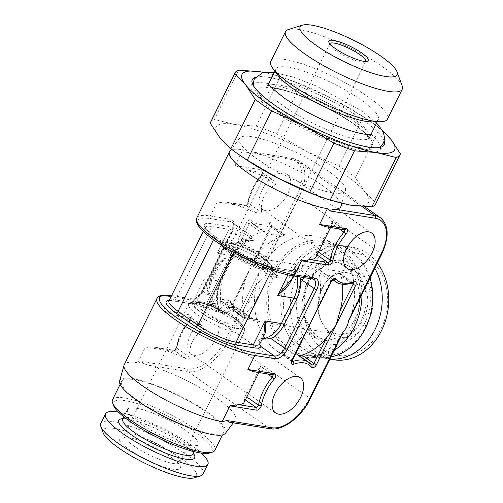 <?xml version="1.0" encoding="UTF-8"?>
<svg xmlns="http://www.w3.org/2000/svg" width="503" height="503" viewBox="0 0 503 503"><rect width="100%" height="100%" fill="white"/><g stroke="black" fill="none" stroke-linecap="round" stroke-linejoin="round"><path stroke-width="0.38" stroke-dasharray="2.52 1.89" d="M259.837 281.372C257.134 283.246 255.184 285.673 253.971 288.647A27.036 21.642 99.1 0 1 245.137 306.522C243.414 309.477 242.892 312.055 243.578 314.256C245.156 315.425 245.539 316.494 244.728 317.475L244.087 317.292A25.031 5.407 -153.7 0 0 221.458 301.523L217.755 298.669C215.07 295.154 212.473 292.545 209.971 290.828L209.122 288.999L211.09 282.787A27.036 21.642 99.1 0 1 219.924 264.911L224.86 258.372L226.224 257.938L238.409 256.87L243.119 257.699A25.031 5.407 26.3 0 1 265.747 273.475L265.05 276.424L259.837 281.372A31.041 24.842 -80.9 0 1 243.578 314.256M347.68 272.771A31.041 24.842 99.1 0 0 326.988 280.863A31.041 24.842 99.1 0 0 321.65 288.703A31.041 24.842 -80.9 0 0 320.713 319.902A31.041 24.842 -80.9 0 0 337.84 334.067A31.041 24.842 -80.9 0 0 363.87 318.135A31.041 24.842 99.1 0 0 347.68 272.771L259.378 258.592A31.041 24.842 -80.9 0 0 251.299 258.938L253.631 258.97L259.328 261.767A28.036 22.44 99.1 0 1 269.426 268.809A2.006 1.119 -55.1 0 1 267.376 270.375L274.607 274.896L265.747 273.475M265.05 276.424L269.011 268.539C267.722 268.376 272.016 268.916 265.1 268.514C256.958 266.923 247.382 262.943 236.366 256.574C230.638 253.066 226.822 250.142 224.91 247.797L223.954 246.583A25.031 5.407 -153.7 0 1 229.368 245.804A25.031 5.407 -153.7 0 1 255.417 256.379A25.031 5.407 -153.7 0 1 268.835 268.765A25.031 5.407 -153.7 0 1 263.415 269.539A25.031 5.407 -153.7 0 1 237.372 258.963A25.031 5.407 -153.7 0 1 223.954 246.583L196.051 302.9L199.968 302.925C208.494 304.064 227.488 312.91 236.07 319.851C244.747 327.899 239.579 324.102 241.044 325.133L241.113 324.856A25.031 5.407 26.3 0 0 227.689 312.47A25.031 5.407 26.3 0 0 201.646 301.901A25.031 5.407 26.3 0 0 196.227 302.674A25.031 5.407 26.3 0 0 209.65 315.06A25.031 5.407 26.3 0 0 235.693 325.636A25.031 5.407 26.3 0 0 241.113 324.856L244.898 317.198L244.087 317.292L257.618 319.543L244.728 317.475M322.649 287.81A33.927 27.156 99.1 0 1 328.478 279.234A33.927 27.156 99.1 0 1 363.914 277.159A33.927 27.156 99.1 0 1 368.8 319.983A33.927 27.156 -80.9 0 1 321.624 321.914A33.927 27.156 -80.9 0 1 322.649 287.81M310.313 279.209A52.067 41.674 99.1 0 1 368.246 258.316A52.067 41.674 99.1 0 1 381.136 328.578A52.067 41.674 -80.9 0 1 323.196 349.472A52.067 41.674 -80.9 0 1 310.313 279.209M333.715 359.771A57.072 45.685 -80.9 0 1 303.944 276.361A57.072 45.685 99.1 0 1 351.811 247.067A57.072 45.685 99.1 0 1 377.344 263.05M374.823 268.156A57.072 45.685 99.1 0 0 345.291 246.017A57.072 45.685 99.1 0 0 297.424 275.311A57.072 45.685 -80.9 0 0 327.195 358.721A57.072 45.685 -80.9 0 0 329.899 359.054M354.672 319.669A39.303 31.456 99.1 0 1 321.713 339.846A39.303 31.456 99.1 0 1 301.215 282.409A39.303 31.456 99.1 0 1 334.174 262.239A39.303 31.456 99.1 0 1 354.672 319.669M290.489 274.934A55.072 44.082 99.1 0 1 351.767 252.833A55.072 44.082 99.1 0 1 365.398 327.151A55.072 44.082 -80.9 0 1 304.12 349.245A55.072 44.082 -80.9 0 1 290.489 274.934M305.264 355.2A57.072 45.685 99.1 0 1 275.499 271.79A57.072 45.685 99.1 0 1 323.36 242.496A57.072 45.685 99.1 0 1 353.131 325.906A57.072 45.685 99.1 0 1 305.264 355.2L317.714 357.199A57.072 45.685 -80.9 0 1 287.942 273.789A57.072 45.685 99.1 0 1 335.809 244.496A57.072 45.685 99.1 0 1 370.026 277.851M317.714 357.199A57.072 45.685 -80.9 0 0 330.949 356.929M334.137 350.472A59.077 47.288 99.1 0 1 316.563 357.256A59.077 47.288 99.1 0 1 288.76 350.56A59.077 47.288 -80.9 0 1 272.639 274.085A59.077 47.288 -80.9 0 1 334.734 244.087A59.077 47.288 -80.9 0 1 339.871 247.143A59.077 47.288 99.1 0 1 361.927 294.236M349.466 319.455L352.163 312.074A62.083 49.69 -80.9 0 0 331.395 242.943A62.083 49.69 -80.9 0 0 325.994 239.73A62.083 49.69 -80.9 0 0 270.444 255.109C266.791 259.85 264.653 262.069 264.044 261.767C263.685 265.949 261.742 269.878 258.215 273.55L225.394 339.965A2.006 0.434 -153.7 0 1 227.941 341.103L309.659 398.068L338.626 339.456L342.543 333.464M258.215 273.55C259.026 273.431 258.592 276.405 256.914 282.491A62.083 49.69 -80.9 0 0 277.681 351.622A62.083 49.69 -80.9 0 0 306.899 358.652A62.083 49.69 -80.9 0 0 338.626 339.456M225.394 339.965A37.046 20.717 -55.1 0 1 187.437 368.875L142.531 361.663L137.684 362.776A62.083 13.405 26.3 0 0 124.247 364.7M341.009 206.23A62.083 13.405 -153.7 0 0 321.907 185.129A62.083 13.405 -153.7 0 0 253.562 152.233L251.255 151.73L246.061 152.189L242.943 149.8L235.146 165.575L244.898 169.763A62.083 13.405 -153.7 0 1 274.374 180.91L262.421 172.579L244.898 169.763M284.252 172.988A21.528 12.041 124.9 0 0 263.534 187.323A21.528 12.041 124.9 0 0 262.629 209.493A21.528 12.041 124.9 0 0 265.628 210.675A21.528 12.041 124.9 0 0 286.345 196.333A21.528 12.041 124.9 0 0 287.251 174.17A21.528 12.041 124.9 0 0 284.252 172.988M194.152 355.288A21.528 12.041 -55.1 0 1 191.153 354.106A21.528 12.041 -55.1 0 1 192.058 331.942A21.528 12.041 -55.1 0 1 212.782 317.6A21.528 12.041 -55.1 0 1 215.774 318.783A21.528 12.041 -55.1 0 1 214.875 340.952A21.528 12.041 -55.1 0 1 194.152 355.288M222.835 277.015L210.122 302.737A2.006 1.119 124.9 0 0 210.166 304.573L223.401 313.803L221.917 310.961A62.083 49.69 -80.9 0 1 222.835 277.015L227.054 262.189L236.366 249.639A62.083 49.69 -80.9 0 1 260.868 232.135C262.88 231.587 264.157 231.462 264.697 231.757L251.538 222.578A2.006 1.119 124.9 0 0 251.412 222.464L264.653 231.694L265.678 232.977L272.305 234.731L284.773 234.813L283.352 235.618A62.083 49.69 -80.9 0 0 258.592 253.204L254.109 260.347L251.651 266.137L248.325 272.048L245.062 280.586A62.083 49.69 -80.9 0 0 244.2 314.834L232.248 306.503L245.062 280.586M342.417 284.252A62.083 49.69 -80.9 0 0 341.166 275.921L339.657 273.066L338.896 273.098L332.294 276.543L323.982 273.619L320.09 270.369C319.009 269.709 318.644 270.476 319.009 272.657A62.083 49.69 -80.9 0 1 318.085 306.604L314.821 315.136M318.085 306.604L330.798 280.881A2.006 1.119 -55.1 0 1 333.124 279.429L319.883 270.199L333.25 279.542A39.052 21.836 124.9 0 0 333.294 279.593M309.037 326.837L304.554 333.979A62.083 49.69 -80.9 0 1 280.052 351.484L278.643 352.301L295.865 353.49M297.172 354.162L298.172 355.502L311.502 364.794A39.052 21.836 124.9 0 0 308.88 362.323M299.304 355.652L298.172 355.502M209.317 305.34A37.046 20.717 -55.1 0 1 227.142 308.396A4.005 2.238 124.9 0 0 232.072 305.742L271.224 226.526A4.005 2.238 124.9 0 0 269.445 222.798A37.046 20.717 -55.1 0 1 251.443 220.1A4.005 2.238 124.9 0 0 246.533 222.779L207.576 301.599A4.005 2.238 124.9 0 0 209.317 305.34A2.006 1.295 69.7 0 1 209.984 304.416L210.166 304.573A2.006 1.119 124.9 0 0 210.99 304.611A39.052 21.836 -55.1 0 1 227.161 305.359A39.052 21.836 -55.1 0 1 229.783 307.83L243.339 317.311L229.921 307.955A2.006 1.119 124.9 0 0 232.248 306.503A2.006 0.434 26.3 0 1 231.638 305.805L248.325 272.048M238.862 313.52L230.72 310.596L224.156 313.784L210.99 304.611A2.006 1.295 69.7 0 0 209.984 304.416C216.843 301.951 222.571 302.272 227.161 305.359L238.862 313.52L243.119 317.123C244.219 317.789 244.584 317.028 244.2 314.834M223.407 313.803L224.156 313.784M137.684 362.776L145.48 347.001L154.584 347.164L156.961 347.686A62.083 13.405 26.3 0 1 186.443 358.828C188.688 359.614 189.914 359.167 190.121 357.482C188.694 345.341 193.196 335.985 203.633 329.421L203.049 326.202L202.388 325.831A62.083 13.405 26.3 0 0 173.208 314.815L163.456 310.628L170.385 296.607L190.536 299.838A12.015 6.721 124.9 0 0 202.847 290.464L232.298 230.864A12.015 6.721 124.9 0 0 230.387 219.207L210.235 215.969A2.006 1.603 -80.9 0 0 210.732 218.673L230.883 221.911A10.016 5.602 124.9 0 1 232.279 222.458A10.016 5.602 124.9 0 1 232.474 231.625L246.099 241.119L254.292 240.245L254.021 238.567L248.513 233.776L230.883 221.911A2.006 1.603 -80.9 0 1 230.387 219.207M253.644 371.711L254.927 371.78A62.083 13.405 26.3 0 0 260.46 369.315A62.083 13.405 26.3 0 0 260.523 366.354C260.208 365.857 259.711 366.417 259.02 368.033C254.82 379.633 250.205 388.913 245.175 395.861L244.251 399.13A62.083 13.405 26.3 0 1 244.219 402.186M142.531 361.663C141.896 362.682 143.82 363.864 148.297 365.216A62.083 13.405 26.3 0 1 216.642 398.106A62.083 13.405 26.3 0 1 235.272 420.175A62.083 13.405 26.3 0 1 230.016 422.174L228.808 422.118M225.445 433.284A59.077 12.757 -153.7 0 0 207.72 412.284A59.077 12.757 26.3 0 0 152.296 384.072A59.077 12.757 26.3 0 0 119.607 380.978M254.927 371.78L272.318 374.572L260.428 366.197M190.536 299.838A2.006 1.603 99.1 0 1 192.215 298.813A2.006 1.603 99.1 0 1 192.762 299.034L207.991 309.263L217.73 311.992L219.503 310.64L216.642 300.719L203.023 291.224L232.474 231.625A2.006 0.434 26.3 0 1 231.864 230.927C233.681 225.784 233.82 222.961 232.279 222.458L248.513 233.776M262.17 339.173L260.416 339.167L258.643 340.512L259.737 344.134M262.685 338.129L259.875 339.211L263.71 336.061L258.643 340.512M344.517 229.739A2.006 1.119 -55.1 0 0 344.417 229.651L344.687 229.764A2.006 1.603 99.1 0 1 344.14 229.544A2.006 1.119 -55.1 0 1 344.417 229.651L332.187 221.207A62.083 13.405 -153.7 0 1 332.15 224.263A62.083 13.405 -153.7 0 1 326.617 226.727L344.14 229.544L332.187 221.207C331.829 220.729 331.32 221.289 330.66 222.898C326.686 234.178 322.096 243.515 316.896 250.928L315.972 254.166A62.083 13.405 -153.7 0 1 315.909 257.134M326.617 226.727L325.334 226.658M229.796 151.265A62.083 13.405 -153.7 0 1 242.943 149.8M235.146 165.575L261.925 169.876A4.005 2.238 124.9 0 1 261.629 175.182A37.046 20.717 -55.1 0 0 248.419 201.659A4.005 2.238 124.9 0 1 243.817 206.224L217.17 201.948L226.275 202.112L228.651 202.627A62.083 13.405 -153.7 0 1 257.838 213.643C259.994 214.435 261.214 213.995 261.51 212.316C260.491 199.867 265.188 190.606 275.606 184.526L275.034 181.287L274.374 180.91M257.347 159.155A59.077 12.757 -153.7 0 1 239.617 138.155A59.077 12.757 -153.7 0 1 273.846 142.89A59.077 12.757 -153.7 0 1 327.277 170.385A59.077 12.757 -153.7 0 1 345.454 190.461A59.077 12.757 -153.7 0 1 312.772 187.368A59.077 12.757 -153.7 0 1 257.347 159.155M328.654 199.653A85.108 18.378 26.3 0 0 350.195 205.117A85.108 18.378 26.3 0 0 364.876 191.945A85.108 18.378 26.3 0 0 306.993 151.598A85.108 18.378 26.3 0 0 234.429 124.417A85.108 18.378 26.3 0 0 219.742 137.589A85.108 18.378 26.3 0 0 242.521 157.087M400.382 153.799L376.018 203.099L364.876 191.945L355.357 177.509A92.118 19.894 -153.7 0 0 338.997 166.097L306.993 151.598L276.619 133.811A92.118 19.894 -153.7 0 0 256.096 126.121L234.429 124.417L214.379 119.425L238.743 70.124M376.018 203.099A92.118 19.894 -153.7 0 1 375.703 203.941M382.852 131.233A85.108 18.378 26.3 0 0 368.089 119.865A85.108 18.378 26.3 0 0 332.986 99.009L363.361 116.803A92.118 19.894 -153.7 0 1 371.377 122.141A92.118 19.894 -153.7 0 1 379.727 128.208L355.357 177.509M382.475 130.541L379.727 128.208M300.983 84.51L332.986 99.009A85.108 18.378 26.3 0 0 281.957 77.292L280.467 76.827A92.118 19.894 -153.7 0 1 300.983 84.51L276.619 133.811M278.769 76.267L264.006 72.463M281.957 77.292A85.108 18.378 26.3 0 0 263.956 72.47M384.267 141.022A73.595 15.895 26.3 0 0 361.858 119.173A73.595 15.895 26.3 0 0 255.317 77.292M380.482 146.568A71.986 15.549 -153.7 0 0 358.306 124.279A71.986 15.549 26.3 0 0 253.21 83.668M252.594 84.014A71.986 15.549 26.3 0 0 250.871 86.428A71.986 15.549 26.3 0 0 273.098 110.597A71.986 15.549 -153.7 0 0 337.62 143.883A71.986 15.549 -153.7 0 0 379.715 150.101L383.745 145.574M380.582 147.272A71.986 15.549 -153.7 0 1 379.715 150.101M372.295 121.908A57.072 12.324 26.3 0 0 378.294 119.607A57.072 12.324 26.3 0 0 360.909 99.739A57.072 12.324 -153.7 0 0 308.32 72.828A57.072 12.324 -153.7 0 0 275.965 69.03A57.072 12.324 -153.7 0 0 277.775 75.192M270.784 61.435A65.082 14.059 -153.7 0 1 307.685 65.767A65.082 14.059 -153.7 0 1 367.649 96.457A65.082 14.059 -153.7 0 1 387.473 119.104M402.136 85.806A65.082 14.059 26.3 0 0 382.381 66.654A65.082 14.059 -153.7 0 0 288.332 29.558M365.694 61.479A20.026 4.326 -153.7 0 1 364.838 62.095A20.026 4.326 -153.7 0 1 335.903 50.677A20.026 4.326 26.3 0 1 329.823 44.786L328.899 42.252M329.792 43.736A20.026 4.326 26.3 0 0 329.823 44.786M260.843 254.317A20.026 4.326 26.3 0 0 231.908 242.905A20.026 4.326 26.3 0 0 231.04 243.54A20.026 4.326 26.3 0 0 237.139 250.513A20.026 4.326 26.3 0 0 255.593 259.95A20.026 4.326 26.3 0 0 266.942 261.29A20.026 4.326 26.3 0 0 266.923 260.208A20.026 4.326 26.3 0 0 260.843 254.317M261.164 256.26A22.031 4.76 -153.7 0 1 267.854 262.742A22.031 4.76 -153.7 0 1 257.398 263.151A22.031 4.76 -153.7 0 1 235.09 252.072A22.031 4.76 -153.7 0 1 229.33 243.704A22.031 4.76 -153.7 0 1 261.164 256.26M229.858 251.236A30.865 6.665 -153.7 0 1 220.308 241A30.865 6.665 -153.7 0 1 236.951 242.188A30.865 6.665 -153.7 0 1 266.395 257.102A30.865 6.665 -153.7 0 1 275.481 268.269A30.865 6.665 -153.7 0 1 257.278 265.414A30.865 6.665 -153.7 0 1 229.858 251.236M245.137 306.522L253.971 288.647M219.924 264.911L211.09 282.787M179.791 462.496A31.041 6.702 -153.7 0 0 179.942 461.616A31.041 6.702 -153.7 0 0 161.482 446.186A31.041 6.702 -153.7 0 0 130.849 434.026A31.041 6.702 26.3 0 0 124.744 434.334A31.041 6.702 26.3 0 0 124.134 434.988A31.041 6.702 26.3 0 0 140.777 450.342A31.041 6.702 26.3 0 0 173.07 463.458A31.041 6.702 -153.7 0 0 179.791 462.496L244.332 331.898A31.041 6.702 -153.7 0 1 226.734 329.836A31.041 6.702 -153.7 0 1 198.132 315.199A31.041 6.702 -153.7 0 1 188.675 304.397A31.041 6.702 -153.7 0 1 206.274 306.459A31.041 6.702 -153.7 0 1 234.876 321.096A31.041 6.702 -153.7 0 1 244.332 331.898L244.433 328.031L243.333 325.994C241.679 323.687 238.837 321.14 234.813 318.349C223.42 310.772 211.989 305.459 200.508 302.41C189.964 300.524 191.09 302.234 188.675 304.397L124.134 434.988M126.718 437.038A33.927 7.325 -153.7 0 1 160.206 450.33A33.927 7.325 -153.7 0 1 180.382 467.193A33.927 7.325 -153.7 0 1 172.875 469.211A33.927 7.325 26.3 0 1 135.797 453.825A33.927 7.325 26.3 0 1 120.041 437.371A33.927 7.325 26.3 0 1 126.718 437.038M103.172 432.857A52.067 11.242 26.3 0 1 114.382 428.437A52.067 11.242 -153.7 0 1 173.233 453.234A52.067 11.242 -153.7 0 1 194.215 477.85M100.795 423.451A57.072 12.324 26.3 0 1 113.144 421.684A57.072 12.324 -153.7 0 1 172.529 445.79A57.072 12.324 -153.7 0 1 203.13 474.027M118.475 412.133A57.072 12.324 -153.7 0 1 201.376 453.109M189.518 445.463A39.303 8.488 -153.7 0 1 148.63 428.858A39.303 8.488 -153.7 0 1 127.561 409.417A39.303 8.488 -153.7 0 1 136.062 408.197A39.303 8.488 -153.7 0 1 176.955 424.796A39.303 8.488 -153.7 0 1 198.025 444.243A39.303 8.488 -153.7 0 1 189.518 445.463M113.477 405.393A55.072 11.896 26.3 0 1 125.335 400.721A55.072 11.896 -153.7 0 1 187.581 426.946A55.072 11.896 -153.7 0 1 209.77 452.983M112.49 399.791A57.072 12.324 26.3 0 1 124.845 398.018A57.072 12.324 -153.7 0 1 184.224 422.124A57.072 12.324 -153.7 0 1 214.825 450.361M133.936 379.614A57.072 12.324 -153.7 0 1 193.322 403.72A57.072 12.324 -153.7 0 1 223.917 431.958A57.072 12.324 -153.7 0 1 211.568 433.731A57.072 12.324 -153.7 0 1 152.183 409.618A57.072 12.324 -153.7 0 1 121.588 381.381A57.072 12.324 -153.7 0 1 133.936 379.614M275.198 274.009L278.278 277.744L274.607 274.896L275.198 274.009L269.426 268.809L259.328 261.767A2.006 1.119 124.9 0 1 257.272 263.333L267.376 270.375M231.33 304.089L230.638 300.737A31.041 24.842 -80.9 0 0 241.031 316.412A31.041 24.842 -80.9 0 0 249.538 319.889A31.041 24.842 -80.9 0 0 257.618 319.543L252.902 319.122L253.009 318.695L235.618 307.157A2.006 1.119 -55.1 0 1 235.894 307.264A2.006 1.119 -55.1 0 1 235.938 309.1L231.33 304.089A2.006 1.773 -38.9 0 0 231.015 303.441L231.003 303.403C234.731 312.721 240.912 318.217 249.538 319.889L337.84 334.067M245.716 314.199A2.006 1.119 124.9 0 1 245.998 314.306A2.006 1.119 124.9 0 1 246.036 316.142L252.902 319.122M257.272 263.333L251.984 259.12A1.999 1.773 141.1 0 0 253.631 258.97M235.618 307.157L230.324 302.944A2.006 1.773 -38.9 0 1 230.996 303.416M221.458 301.523L230.324 302.944L230.638 300.737L217.755 298.669M280.467 76.827L256.096 126.121M363.361 116.803L338.997 166.097M210.537 122.311A92.118 19.894 -153.7 0 1 214.379 119.425M246.099 241.119A32.142 25.728 -80.9 0 0 233.153 255.078A2.1 0.453 -153.7 0 1 233.794 255.807C238.787 246.483 245.439 241.314 253.757 240.308L254.292 240.245C244.489 239.485 232.097 243.823 217.101 253.267C231.958 242.98 244.263 238.082 254.021 238.567M313.149 279.096A2.006 1.603 99.1 0 1 312.602 278.876L297.757 268.105L294.934 267.087L295.211 268.765L299.788 276.952M294.934 267.087L294.62 267.483C294.865 271.104 294.041 274.783 292.149 278.517L294.934 267.087A30.042 6.489 -153.7 0 1 296.078 270.57A30.042 6.489 -153.7 0 1 289.577 271.501L272.393 268.74A30.042 6.489 -153.7 0 1 234.184 251.645L214.435 237.875A30.042 6.489 -153.7 0 1 205.287 227.425A30.042 6.489 -153.7 0 1 211.788 226.488L228.972 229.249A30.042 6.489 -153.7 0 1 254.021 238.554M254.304 240.245A30.042 24.043 -80.9 0 0 233.342 255.876L220.779 281.29A30.042 24.043 -80.9 0 0 219.509 310.647C213.159 302.875 208.173 292.224 204.539 278.681C207.286 292.897 211.681 304.001 217.73 311.992M293.953 276.015L295.211 268.765M265.389 275.675L278.278 277.744A31.041 24.842 -80.9 0 0 267.885 262.069A31.041 24.842 -80.9 0 0 259.378 258.592L251.607 258.724L240.667 256.964M226.224 257.938A31.041 24.842 -80.9 0 0 209.971 290.828M251.299 258.938L238.409 256.87M307.471 282.315A42.302 33.858 99.1 0 1 354.546 265.339A42.302 33.858 99.1 0 1 365.015 322.429A42.302 33.858 -80.9 0 1 317.94 339.399A42.302 33.858 -80.9 0 1 307.471 282.315M307.735 283.453A39.303 31.456 99.1 0 1 340.694 263.283A39.303 31.456 99.1 0 1 361.192 320.719A39.303 31.456 -80.9 0 1 328.233 340.889A39.303 31.456 -80.9 0 1 307.735 283.453M256.914 282.491L227.941 341.103A39.052 21.836 -55.1 0 1 187.933 371.579L269.652 428.543A39.052 21.836 124.9 0 0 309.659 398.068A2.006 0.434 26.3 0 1 310.269 398.766M145.48 347.001L172.259 351.301A4.005 2.238 124.9 0 0 176.867 346.686A37.046 20.717 -55.1 0 1 189.845 320.172A4.005 2.238 124.9 0 0 190.103 314.909L163.456 310.628M246.061 152.189L290.967 159.401A37.046 20.717 -55.1 0 1 296.864 195.353L264.044 261.767M217.17 201.948L210.235 215.969A62.083 13.405 -153.7 0 0 196.805 217.893M232.072 305.742A2.006 0.434 26.3 0 0 231.638 305.805L229.594 307.836L229.921 307.955A2.006 1.119 124.9 0 1 229.783 307.83A2.006 1.641 141.4 0 0 227.142 308.396M292.45 360.4A2.006 0.434 26.3 0 0 291.841 359.702L304.554 333.979M221.917 310.961L210.122 302.737A2.006 0.434 -153.7 0 0 207.576 301.599M292.092 361.632A2.006 1.119 -55.1 0 1 291.878 361.538A2.006 1.119 -55.1 0 1 291.841 359.702L280.052 351.484M311.709 364.964A2.006 1.119 -55.1 0 1 311.634 364.92A2.006 1.119 -55.1 0 1 311.502 364.794A2.006 1.641 -38.6 0 1 311.785 365.059L298.216 355.564M156.961 347.686L174.484 350.497A2.006 1.119 124.9 0 0 176.792 348.189L190.121 357.482M176.867 346.686A2.006 1.056 10.1 0 0 176.257 347.29A2.006 1.056 10.1 0 0 176.792 348.189A39.052 21.836 -55.1 0 1 190.467 320.241L203.633 329.421M279.549 352.396L292.155 361.185M259.02 368.033L267.495 373.936M245.175 395.861L246.791 396.986M187.437 368.875A2.006 1.603 -80.9 0 0 187.933 371.579L148.297 365.216M230.016 422.174L269.652 428.543A2.006 1.603 99.1 0 0 270.199 428.763M171.567 295.645A60.077 12.977 26.3 0 1 172.611 295.802A2.006 1.603 -80.9 0 0 172.064 295.575A2.006 1.603 -80.9 0 0 170.385 296.607A62.083 13.405 26.3 0 0 156.955 298.531M172.611 295.802L192.762 299.034A10.016 5.602 124.9 0 0 203.023 291.224A2.006 0.434 26.3 0 1 202.413 290.527L231.864 230.927A2.006 0.434 26.3 0 1 232.298 230.864M206.381 308.534A32.142 6.941 26.3 0 0 190.329 303.542L173.145 300.781A32.142 6.941 26.3 0 0 169.171 300.498M202.847 290.464A2.006 0.434 26.3 0 0 202.413 290.527C198.509 296.506 195.107 299.266 192.215 298.813L171.636 295.506M292.998 275.864A2.006 1.603 -80.9 0 1 292.45 275.638A60.077 12.977 -153.7 0 1 216.032 241.446A60.077 12.977 -153.7 0 1 210.732 218.673M228.651 202.627L246.042 205.425A2.006 1.119 124.9 0 0 248.344 203.137A39.052 21.836 -55.1 0 1 262.277 175.233A2.006 1.119 124.9 0 0 262.698 172.686A2.006 1.119 124.9 0 0 262.421 172.579A2.006 1.603 -80.9 0 1 261.925 169.876M243.817 206.224A2.006 1.603 99.1 0 1 245.495 205.199A2.006 1.603 99.1 0 1 246.042 205.425L257.838 213.643M248.419 201.659A2.006 1.044 10.6 0 0 247.809 202.237A2.006 1.044 10.6 0 0 248.344 203.137L261.51 212.316M261.629 175.182L261.466 174.837L262.277 175.233L275.606 184.526M339.255 228.896L330.66 222.898M361.833 206.444L293.199 158.596A39.052 21.836 -55.1 0 1 298.631 160.746A39.052 21.836 -55.1 0 1 299.417 196.491L270.444 255.109M352.163 312.074L381.129 253.455A39.052 21.836 124.9 0 0 380.35 217.711M381.739 254.153A2.006 0.434 26.3 0 0 381.129 253.455L299.417 196.491A2.006 0.434 -153.7 0 0 296.864 195.353M283.843 234.719L270.513 225.426A39.052 21.836 -55.1 0 1 253.971 224.816A39.052 21.836 -55.1 0 1 251.538 222.578A2.006 1.641 -39.9 0 1 251.267 222.332L251.412 222.464A2.006 1.119 124.9 0 0 249.079 223.917L236.366 249.639M318.443 252.003L316.896 250.928M335.69 281.781A39.052 21.836 124.9 0 0 352.232 282.39L338.896 273.098M290.967 159.401A2.006 1.603 99.1 0 1 292.645 158.376A2.006 1.603 99.1 0 1 293.199 158.596L253.562 152.233M278.366 111.446A63.082 13.625 -153.7 0 1 272.802 87.535A63.082 13.625 -153.7 0 1 353.037 123.436A63.082 13.625 26.3 0 1 358.601 147.348A63.082 13.625 26.3 0 1 278.366 111.446M268.589 83.944L266.144 88.006C264.251 86.9 281.573 87.736 301.699 96.444C320.537 104.064 337.368 112.949 352.201 123.103C359.067 127.938 363.958 132.05 366.863 135.445L369.183 138.929L369.466 137.47A57.072 12.324 26.3 0 1 337.104 133.666A57.072 12.324 26.3 0 1 284.522 106.755A57.072 12.324 -153.7 0 1 267.137 86.893A57.072 12.324 -153.7 0 1 299.492 90.691A57.072 12.324 -153.7 0 1 352.081 117.608A57.072 12.324 26.3 0 1 369.466 137.47L370.925 134.521M263.855 258.586A28.036 6.055 26.3 0 0 228.192 242.628A28.036 6.055 26.3 0 0 230.663 253.254A28.036 6.055 26.3 0 0 266.326 269.212A28.036 6.055 26.3 0 0 263.855 258.586M265.647 268.734A27.036 5.841 -153.7 0 1 231.261 253.349A27.036 5.841 -153.7 0 1 228.871 243.1A27.036 5.841 -153.7 0 1 263.258 258.492A27.036 5.841 -153.7 0 1 265.647 268.734M199.421 302.699A27.036 5.841 26.3 0 0 201.804 312.948A27.036 5.841 26.3 0 0 236.19 328.333A27.036 5.841 26.3 0 0 233.807 318.091A27.036 5.841 26.3 0 0 199.421 302.699M234.398 318.185A28.036 6.055 -153.7 0 1 236.869 328.811A28.036 6.055 -153.7 0 1 201.213 312.853A28.036 6.055 -153.7 0 1 198.735 302.228A28.036 6.055 -153.7 0 1 234.398 318.185M122.99 418.653A42.302 9.136 26.3 0 1 127.957 419.043A42.302 9.136 -153.7 0 1 165.11 433.121A42.302 9.136 -153.7 0 1 193.46 453.48M122.795 419.056A39.303 8.488 26.3 0 1 131.296 417.836A39.303 8.488 -153.7 0 1 172.189 434.441A39.303 8.488 -153.7 0 1 193.259 453.882M246.036 316.142A28.036 22.44 99.1 0 1 235.938 309.1L246.036 316.142M251.984 259.12L243.119 257.699M269.445 222.798A2.006 1.276 -111.1 0 0 270.513 225.426A2.006 1.119 124.9 0 1 271.362 225.457A2.006 1.119 124.9 0 1 271.4 227.287L283.352 235.618M251.443 220.1A2.006 1.641 -39.9 0 0 251.267 222.332L253.971 224.816L265.678 232.977M246.533 222.779A2.006 0.434 -153.7 0 1 249.079 223.917L260.868 232.135M331.408 281.579A2.006 0.434 26.3 0 0 330.798 280.881L319.009 272.657M353.244 282.585A2.006 1.276 68.9 0 1 352.232 282.39A2.006 1.119 -55.1 0 1 353.075 282.422A2.006 1.119 -55.1 0 1 353.238 282.585M351.572 283.176L341.166 275.921M271.224 226.526A2.006 0.434 26.3 0 0 270.79 226.589A2.006 0.434 26.3 0 0 271.4 227.287L258.592 253.204M317.016 254.895L315.972 254.166M292.45 275.638L312.602 278.876A10.016 5.602 -55.1 0 1 313.991 279.423L297.757 268.105M298.977 269.375A32.142 6.941 -153.7 0 1 291.916 270.658L274.732 267.898A32.142 6.941 -153.7 0 1 233.851 249.601L214.102 235.838A32.142 6.941 -153.7 0 1 211.266 223.653L228.45 226.413A32.142 6.941 -153.7 0 1 244.502 231.405M228.45 226.413A2.1 1.685 99.1 0 1 228.972 229.249L217.101 253.267L233.342 255.876A2.1 0.453 -153.7 0 0 233.794 255.807L221.232 281.227A2.1 0.453 -153.7 0 1 220.779 281.29L204.539 278.681L192.674 302.699L175.484 299.939A30.042 6.489 26.3 0 0 168.983 300.869M211.266 223.653A2.1 1.685 99.1 0 1 211.788 226.488L175.484 299.939A2.1 1.685 -80.9 0 1 173.724 301.02L168.863 301.027M214.102 235.838A2.1 1.176 -55.1 0 1 214.391 235.951A2.1 1.176 -55.1 0 1 214.435 237.875L213.511 239.742M173.145 300.781A2.1 1.685 -80.9 0 0 173.724 301.02L190.907 303.774A2.1 1.685 -80.9 0 0 192.674 302.699A30.042 6.489 26.3 0 1 217.724 312.005M190.329 303.542A2.1 1.685 -80.9 0 0 190.907 303.774C195.371 304.516 201.068 306.34 207.991 309.263M233.763 252.493L234.184 251.645A2.1 1.176 -55.1 0 0 234.14 249.721L214.391 235.951C210.311 233.065 207.582 230.695 206.199 228.827L205.337 227.23L203.319 231.393M233.851 249.601A2.1 1.176 -55.1 0 1 234.14 249.721C245.257 257.643 264.848 266.357 274.154 267.659A2.1 1.685 -80.9 0 0 272.393 268.74L271.777 269.979M274.732 267.898A2.1 1.685 -80.9 0 0 274.154 267.659L291.344 270.419A2.1 1.685 -80.9 0 0 289.577 271.501L287.917 274.858M291.916 270.658A2.1 1.685 -80.9 0 0 291.344 270.419L296.198 270.407L293.425 275.933M259.781 344.014A30.042 6.489 26.3 0 0 258.643 340.525M260.422 339.167A30.042 24.043 -80.9 0 0 262.27 338.972M233.153 255.078L220.591 280.492A32.142 25.728 -80.9 0 0 216.642 300.719M220.591 280.492A2.1 0.453 -153.7 0 1 221.232 281.227C217.183 289.835 216.359 298.606 218.755 307.54M297.348 276.562A30.042 24.043 -80.9 0 0 295.217 268.765M260.428 366.203L272.865 374.798A2.006 1.603 99.1 0 1 272.318 374.572A2.006 1.119 -55.1 0 1 272.595 374.685A2.006 1.119 -55.1 0 1 272.695 374.773M186.443 358.828L174.484 350.497A2.006 1.603 99.1 0 0 173.937 350.27L173.881 350.27C173.56 351.088 176.635 347.925 176.257 347.29C178.093 337.708 182.558 328.56 189.662 319.839L190.467 320.241A2.006 1.119 124.9 0 0 190.876 317.72A2.006 1.119 124.9 0 0 190.599 317.607L173.208 314.815M245.351 399.898L244.251 399.13M172.259 351.301A2.006 1.603 99.1 0 1 173.937 350.27L154.584 347.164M189.845 320.172L190.656 317.456L203.049 326.202M190.103 314.909A2.006 1.603 -80.9 0 0 190.599 317.607L202.388 325.831M326.988 280.863L328.478 279.234M320.713 319.902L321.624 321.914M327.195 358.721L329.849 359.148M345.291 246.017L351.811 247.067M321.713 339.846L328.233 340.889L319.084 337.444L311.363 330.377L305.145 317.839L303.931 297.606L308.383 283.359C314.375 270.507 327.579 261.139 340.694 263.283L334.174 262.239M323.36 242.496L335.809 244.496M316.563 357.256L306.899 358.652M258.863 372.547L260.46 369.315M332.15 224.263L330.553 227.494M226.275 202.112L245.439 205.193C245.124 206.01 248.193 202.835 247.809 202.237C249.752 192.624 254.304 183.494 261.466 174.837L262.478 172.422L275.034 181.287M364.417 206.601L298.631 160.746L292.645 158.376L251.255 151.73M332.879 279.819L323.982 273.619M334.734 244.087L325.994 239.73M239.617 138.155L231.393 149.127M368.089 119.865L371.377 122.141M250.871 86.428L252.022 80.474M377.206 121.808L378.294 119.607M274.877 71.231L275.965 69.03M364.838 62.095L367.416 61.291M231.04 243.54L329.805 43.711M266.942 261.29L365.706 61.454M266.923 260.208L267.854 262.742M231.908 242.905L229.33 243.704M220.308 241L220.641 243.433L221.735 245.451C223.389 247.753 226.231 250.299 230.248 253.091C242.559 261.893 264.345 270.696 271.079 269.841C273.72 269.507 275.185 268.986 275.481 268.269M209.122 288.999C209.279 275.279 214.53 265.075 224.86 258.372M179.942 461.616L180.382 467.193M124.744 434.334L120.041 437.371M122.562 419.357C122.55 418.949 124.625 418.955 128.781 419.376C139.576 420.948 160.979 429.939 175.843 439.339C189.468 447.406 194.573 455.265 193.165 454.253M127.561 409.417L123.87 416.886M198.025 444.243L194.334 451.713M223.917 431.958L222.458 434.913M121.588 381.381L120.129 384.336M233.279 422.834L235.272 420.175M244.376 317.682L255.323 319.436L253.003 318.695L245.998 314.306L231.015 303.441M345.454 190.461L341.789 203.464M353.408 282.535L339.657 273.066M284.78 234.807L271.136 225.187L254.109 260.347M259.636 343.895L259.724 344.209M278.637 352.307L291.878 361.538M262.629 209.493L347.07 268.357M287.251 174.17L371.692 233.034M275.594 412.969L191.153 354.106M300.216 377.646L215.774 318.783M376.558 123.116L361.468 110.842L316.425 86.007L293.287 77.122L274.229 72.545M268.162 83.121L267.785 85.579L266.062 87.371L267.502 87.17C270.105 86.975 274.449 87.604 280.523 89.069C286.653 90.609 293.626 92.929 301.454 96.016C320.65 103.781 337.79 112.829 352.88 123.166C365.341 132.867 370.956 138.011 369.736 138.608L370.114 136.156L371.836 134.364M253.349 85.523L254.48 89.333L259.366 96.519L276.43 110.886L291.042 120.192L310.049 130.403L325.02 137.256L346.284 145.141L366.536 149.485L375.213 149.001L378.929 147.586"/><path stroke-width="0.75" d="M377.344 263.05A57.072 45.685 99.1 0 1 381.576 330.477A57.072 45.685 -80.9 0 1 333.715 359.771L329.849 359.148M329.899 359.054A57.072 45.685 -80.9 0 0 375.056 329.427A57.072 45.685 99.1 0 0 374.823 268.156M370.026 277.851A57.072 45.685 99.1 0 1 365.574 327.906A57.072 45.685 -80.9 0 1 330.949 356.929M361.927 294.236A59.077 47.288 99.1 0 1 334.137 350.472M381.305 254.216A2.006 0.434 26.3 0 0 381.739 254.153L349.466 319.455L348.485 320.631L381.305 254.216A37.046 20.717 124.9 0 0 375.408 218.264L330.502 211.053L327.384 208.663L319.587 224.439L346.366 228.739A4.005 2.238 -55.1 0 1 346.07 234.046A37.046 20.717 124.9 0 0 332.86 260.523A4.005 2.238 -55.1 0 1 328.258 265.087L301.611 260.812L310.37 259.592A62.083 13.405 -153.7 0 0 315.909 257.134L330.553 227.494M271.878 427.739A2.006 1.603 99.1 0 1 270.199 428.763L228.808 422.118L226.972 420.527L271.878 427.739A37.046 20.717 124.9 0 0 309.835 398.829L342.656 332.414C346.183 328.742 348.126 324.812 348.485 320.631M342.656 332.414L342.543 333.464L310.269 398.766A2.006 0.434 26.3 0 1 309.835 398.829M326.774 337.551L313.966 363.468L302.014 355.137A62.083 49.69 -80.9 0 0 326.774 337.551L336.092 325.001L340.311 310.169A62.083 49.69 -80.9 0 0 342.417 284.252M330.974 281.642A2.006 0.434 26.3 0 0 331.408 281.579L311.495 321.052L292.45 360.4A2.006 0.434 26.3 0 1 292.017 360.462L330.974 281.642A4.005 2.238 -55.1 0 1 335.885 278.964A37.046 20.717 124.9 0 0 353.886 281.661A4.005 2.238 -55.1 0 1 355.665 285.39A2.006 0.434 -153.7 0 1 353.119 284.252L340.311 310.169M295.865 353.49L308.88 362.323A39.052 21.836 124.9 0 0 292.708 361.575A2.006 1.119 -55.1 0 1 292.092 361.632M302.014 355.137L299.304 355.652M226.972 420.527L222.125 421.64A62.083 13.405 -153.7 0 1 143.16 386.31A62.083 13.405 26.3 0 1 124.052 365.209A62.083 13.405 26.3 0 1 124.247 364.7L156.955 298.531A62.083 13.405 26.3 0 0 190.235 329.245A62.083 13.405 26.3 0 0 254.826 355.47A2.006 1.603 -80.9 0 0 254.329 352.766A60.077 12.977 26.3 0 1 178.527 319.003A60.077 12.977 26.3 0 1 171.567 295.645M368.693 231.852A21.528 12.041 124.9 0 0 347.975 246.187A21.528 12.041 124.9 0 0 347.07 268.357A21.528 12.041 124.9 0 0 350.069 269.539A21.528 12.041 124.9 0 0 370.786 255.197A21.528 12.041 124.9 0 0 371.692 233.034A21.528 12.041 124.9 0 0 368.693 231.852M278.593 414.151A21.528 12.041 -55.1 0 1 275.594 412.969A21.528 12.041 -55.1 0 1 276.499 390.806A21.528 12.041 -55.1 0 1 297.223 376.464A21.528 12.041 -55.1 0 1 300.216 377.646A21.528 12.041 -55.1 0 1 299.316 399.816A21.528 12.041 -55.1 0 1 278.593 414.151M124.052 365.209L119.607 380.978A59.077 12.757 26.3 0 0 137.791 401.054A59.077 12.757 -153.7 0 0 191.222 428.543A59.077 12.757 -153.7 0 0 225.445 433.284L233.279 422.834M222.125 421.64L229.921 405.864L238.68 404.651A62.083 13.405 26.3 0 0 244.219 402.186L258.863 372.547M274.544 373.773A2.006 1.603 99.1 0 1 272.865 374.798L253.644 371.711L247.897 369.491L274.544 373.773A4.005 2.238 -55.1 0 1 274.286 379.036A37.046 20.717 124.9 0 0 261.309 405.55A4.005 2.238 -55.1 0 1 256.7 410.165L229.921 405.864M259.737 344.134L260.862 346.504L274.481 355.998L254.329 352.766M301.611 260.812L294.676 274.833L314.828 278.071A2.006 1.603 99.1 0 1 313.149 279.096L313.991 279.423A10.016 5.602 -55.1 0 1 314.193 288.59L284.736 348.189L271.117 338.695L262.17 339.173M346.366 228.739A2.006 1.603 99.1 0 1 344.687 229.764L325.334 226.658L319.587 224.439M231.393 149.127L229.796 151.265A62.083 13.405 -153.7 0 0 229.506 151.724A62.083 13.405 -153.7 0 0 248.419 173.328A62.083 13.405 26.3 0 0 327.384 208.663M330.502 211.053C330.88 209.996 332.47 209.374 335.281 209.198A62.083 13.405 -153.7 0 0 341.009 206.23L341.789 203.464M264.006 72.463L260.416 71.828A85.108 18.378 26.3 0 0 245.734 85.001L255.247 99.443A92.118 19.894 -153.7 0 0 271.614 110.849L247.25 160.149A92.118 19.894 -153.7 0 1 239.233 154.811L242.521 157.087A85.108 18.378 26.3 0 0 277.625 177.936A85.108 18.378 26.3 0 0 328.654 199.653L350.195 205.117L371.868 206.821A92.118 19.894 -153.7 0 0 375.703 203.941L400.067 154.641A92.118 19.894 -153.7 0 1 396.232 157.527L371.868 206.821M331.842 200.684L330.144 200.125L354.508 150.825L376.181 152.528L396.232 157.527M263.956 72.47A85.108 18.378 26.3 0 0 260.416 71.828L238.743 70.124A92.118 19.894 -153.7 0 0 234.907 73.01A92.118 19.894 -153.7 0 0 234.593 73.847L245.734 85.001A85.108 18.378 26.3 0 0 303.617 125.354A85.108 18.378 26.3 0 0 376.181 152.528A85.108 18.378 26.3 0 0 390.869 139.362L400.382 153.799A92.118 19.894 -153.7 0 1 400.067 154.641M382.475 130.541L390.869 139.362A85.108 18.378 26.3 0 0 382.852 131.233M255.317 77.292A73.595 15.895 26.3 0 0 252.022 80.474A73.595 15.895 26.3 0 0 274.739 105.184A73.595 15.895 26.3 0 0 340.707 139.212A73.595 15.895 26.3 0 0 383.745 145.574A73.595 15.895 26.3 0 0 384.267 141.022M253.21 83.668A71.986 15.549 26.3 0 0 252.594 84.014M380.482 146.568A71.986 15.549 -153.7 0 1 380.582 147.272M272.846 68.458L277.775 75.192A57.072 12.324 -153.7 0 0 293.35 88.893A57.072 12.324 26.3 0 0 372.295 121.908L380.639 121.732A65.082 14.059 -153.7 0 1 290.608 84.083A65.082 14.059 -153.7 0 1 272.846 68.458A65.082 14.059 -153.7 0 1 270.784 61.435L285.509 31.632A65.082 14.059 -153.7 0 1 288.332 29.558L302.492 25.15A54.073 11.676 -153.7 0 1 380.626 55.965A54.073 11.676 -153.7 0 1 397.037 71.879A54.073 11.676 -153.7 0 1 371.377 72.885A54.073 11.676 -153.7 0 1 316.62 45.691A54.073 11.676 -153.7 0 1 302.492 25.15M285.509 31.632A65.082 14.059 -153.7 0 0 305.334 54.286A65.082 14.059 26.3 0 0 365.304 84.976A65.082 14.059 26.3 0 0 402.205 89.308L387.473 119.104A65.082 14.059 -153.7 0 1 380.639 121.732M402.205 89.308A65.082 14.059 26.3 0 0 402.136 85.806L397.037 71.879M335.583 48.734A22.031 4.76 26.3 0 0 367.416 61.291A22.031 4.76 26.3 0 0 361.657 52.922A22.031 4.76 26.3 0 0 339.349 41.843A22.031 4.76 26.3 0 0 328.899 42.252A22.031 4.76 26.3 0 0 335.583 48.734M329.792 43.736A20.026 4.326 26.3 0 1 329.805 43.711A20.026 4.326 26.3 0 1 341.16 45.044A20.026 4.326 26.3 0 1 359.607 54.487A20.026 4.326 -153.7 0 1 365.706 61.454A20.026 4.326 -153.7 0 1 365.694 61.479M200.653 475.844L194.215 477.85A52.067 11.242 -153.7 0 1 185.205 477.806A52.067 11.242 26.3 0 1 135.936 458.579A52.067 11.242 26.3 0 1 103.172 432.857L100.858 426.525A57.072 12.324 26.3 0 0 136.772 454.725A57.072 12.324 26.3 0 0 190.775 475.8A57.072 12.324 -153.7 0 0 200.653 475.844A57.072 12.324 -153.7 0 0 203.13 474.027L207.89 464.388A57.072 12.324 -153.7 0 1 195.541 466.155A57.072 12.324 26.3 0 1 136.156 442.049A57.072 12.324 26.3 0 1 105.561 413.812L100.795 423.451A57.072 12.324 26.3 0 0 100.858 426.525M118.475 412.133A57.072 12.324 -153.7 0 0 117.909 412.039A57.072 12.324 26.3 0 0 105.561 413.812M201.376 453.109A57.072 12.324 -153.7 0 1 207.89 464.388M212.348 452.178L209.77 452.983A55.072 11.896 -153.7 0 1 200.244 452.939A55.072 11.896 26.3 0 1 148.133 432.605A55.072 11.896 26.3 0 1 113.477 405.393L112.553 402.859A57.072 12.324 26.3 0 0 148.467 431.058A57.072 12.324 26.3 0 0 202.47 452.134A57.072 12.324 -153.7 0 0 212.348 452.178A57.072 12.324 -153.7 0 0 214.825 450.361L222.458 434.913M120.129 384.336L112.49 399.791A57.072 12.324 26.3 0 0 112.553 402.859M271.614 110.849L303.617 125.354L333.992 143.141L309.628 192.442A92.118 19.894 -153.7 0 0 330.144 200.125M354.508 150.825A92.118 19.894 -153.7 0 1 333.992 143.141M255.247 99.443L230.883 148.743A92.118 19.894 -153.7 0 0 239.233 154.811M234.593 73.847L210.229 123.147A92.118 19.894 -153.7 0 1 210.537 122.311L234.907 73.01M247.25 160.149L277.625 177.936L309.628 192.442M210.229 123.147L219.742 137.589L230.883 148.743M299.788 276.952L300.574 279.096L314.193 288.59A2.006 0.434 -153.7 0 0 316.739 289.728L287.288 349.327A12.015 6.721 -55.1 0 1 274.978 358.702L254.826 355.47L247.897 369.491M262.27 338.972A30.042 24.043 -80.9 0 0 281.384 323.542L265.15 320.933L263.71 336.061L259.781 344.014A30.042 6.489 26.3 0 1 253.279 344.945L265.15 320.933L265.76 331.98L262.685 338.129M287.917 274.858L277.706 295.512L288.181 285.786L293.953 276.015M271.117 338.695A32.142 25.728 -80.9 0 0 284.063 324.737A2.1 0.453 26.3 0 0 281.384 323.542L293.947 298.122L277.706 295.512L292.149 278.517L293.425 275.933M355.665 285.39L316.513 364.606A4.005 2.238 -55.1 0 1 311.583 367.259A37.046 20.717 124.9 0 0 293.758 364.203A4.005 2.238 -55.1 0 1 292.017 360.462M314.828 278.071A12.015 6.721 -55.1 0 1 316.739 289.728M316.513 364.606A2.006 0.434 -153.7 0 1 313.966 363.468A2.006 1.119 -55.1 0 1 311.709 364.964M292.155 361.185L292.708 361.575A2.006 1.295 -110.3 0 1 293.758 364.203M267.495 373.936L272.186 377.206A39.052 21.836 124.9 0 0 258.511 405.154A2.006 1.119 -55.1 0 1 256.203 407.461L238.68 404.651M246.791 396.986L258.511 405.154A2.006 1.056 -169.9 0 0 261.309 405.55M169.171 300.498A32.142 6.941 26.3 0 0 175.981 312.967L195.73 326.73A32.142 6.941 26.3 0 0 236.611 345.027L253.801 347.787A32.142 6.941 26.3 0 0 260.862 346.504M287.288 349.327A2.006 0.434 -153.7 0 1 284.736 348.189A10.016 5.602 -55.1 0 1 274.481 355.998A2.006 1.603 -80.9 0 1 274.978 358.702M292.998 275.864A2.006 1.603 -80.9 0 0 294.676 274.833A62.083 13.405 -153.7 0 1 230.085 248.608A62.083 13.405 -153.7 0 1 196.805 217.893C194.592 223.093 200.609 230.695 214.863 240.711C236.353 256.172 273.884 273.098 292.998 275.864L313.149 279.096M344.517 229.739A2.006 1.119 -55.1 0 1 343.989 232.191L339.255 228.896M381.739 254.153C389.385 237.183 388.92 225.036 380.35 217.711A39.052 21.836 124.9 0 0 374.911 215.561L361.833 206.444M346.07 234.046L343.989 232.191A39.052 21.836 124.9 0 0 330.062 260.101L318.443 252.003M333.294 279.593A39.052 21.836 124.9 0 0 335.69 281.781L332.879 279.819M375.408 218.264A2.006 1.603 -80.9 0 0 374.911 215.561L335.281 209.198M193.46 453.48A42.302 9.136 -153.7 0 1 185.5 459.157A42.302 9.136 26.3 0 1 135.169 437.415A42.302 9.136 26.3 0 1 122.99 418.653M193.133 454.102L193.259 453.882A39.303 8.488 -153.7 0 1 184.752 455.102A39.303 8.488 26.3 0 1 143.864 438.503A39.303 8.488 26.3 0 1 122.795 419.056L122.694 419.295M335.885 278.964A2.006 1.641 140.1 0 1 333.313 279.586M353.886 281.661A2.006 1.276 68.9 0 1 353.244 282.585A2.006 1.119 -55.1 0 1 353.119 284.252L351.572 283.176M332.86 260.523A2.006 1.044 -169.4 0 1 330.062 260.101A2.006 1.119 -55.1 0 1 327.761 262.39L317.016 254.895M328.258 265.087A2.006 1.603 -80.9 0 0 327.761 262.39L310.37 259.592M168.933 300.995L168.983 300.869A30.042 6.489 26.3 0 0 178.137 311.326L213.511 239.742M175.981 312.967A2.1 1.176 124.9 0 0 178.137 311.326L197.886 325.089L233.763 252.493M195.73 326.73A2.1 1.176 124.9 0 0 197.886 325.089A30.042 6.489 26.3 0 0 236.089 342.185L253.279 344.945A2.1 1.685 99.1 0 0 253.801 347.787M236.611 345.027A2.1 1.685 99.1 0 1 236.089 342.185L271.777 269.979M284.063 324.737L296.619 299.316A2.1 0.453 26.3 0 0 293.947 298.122A30.042 24.043 -80.9 0 0 297.348 276.562M296.619 299.316A32.142 25.728 -80.9 0 0 300.574 279.096M272.695 374.773A2.006 1.119 -55.1 0 1 272.186 377.206L274.286 379.036M256.7 410.165A2.006 1.603 -80.9 0 0 256.203 407.461L245.351 399.898M311.583 367.259A2.006 1.641 -38.6 0 0 311.785 365.059L308.88 362.323M156.955 298.531C158.25 296.563 159.985 295.468 162.161 295.255L172.064 295.575M229.506 151.724L196.805 217.893M380.35 217.711L364.417 206.601M370.925 134.521L377.206 121.808M268.589 83.944L274.877 71.231M123.87 416.886L122.795 419.056M194.334 451.713L193.259 453.882M270.199 428.763C282.623 431.278 301.593 416.962 310.269 398.766M331.408 281.579L333.458 279.549L333.124 279.429M335.69 281.781C340.374 284.931 346.227 285.195 353.244 282.585L353.075 282.422M168.983 300.869L203.319 231.393M291.878 361.538L292.105 361.802L292.45 360.4M378.929 147.586L380.79 146.323L383.582 142.808L384.676 138.457L383.418 132.402L378.533 125.216L376.558 123.116M371.824 134.364L367.662 134.508C358.582 133.798 343.203 128.774 330.886 123.43C313.576 115.986 298.285 107.699 285.019 98.569C272.563 88.868 266.942 83.718 268.162 83.121M274.229 72.545L271.243 72.237L262.604 72.753L254.317 78.927L253.223 83.278L253.349 85.523"/></g></svg>
